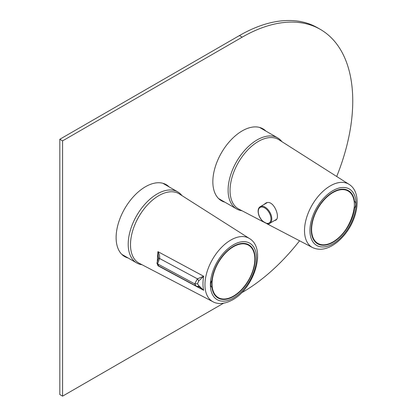 <?xml version="1.0" encoding="UTF-8"?>
<svg xmlns="http://www.w3.org/2000/svg" width="417" height="417" viewBox="0 0 417 417"><rect width="100%" height="100%" fill="white"/><g stroke="black" fill="none" stroke-linecap="round" stroke-linejoin="round"><path stroke-width="0.63" d="M241.99 210.736A41.038 23.691 -60 0 1 236.616 208.953A41.038 23.691 -60 0 1 236.611 161.567A41.038 23.691 -60 0 1 277.649 137.876A41.038 23.691 -60 0 1 281.887 141.634M181.953 195.604A41.038 23.691 120 0 0 177.746 191.883A41.038 23.691 120 0 0 140.691 209.438A41.038 23.691 120 0 0 130.823 256.559A41.038 23.691 120 0 0 136.713 262.96A41.038 23.691 120 0 0 142.035 264.738M135.64 222.918A36.931 21.324 -60 0 1 142.536 210.976M299.578 240.781A156.333 90.26 -60 0 1 242.209 292.442L241.537 292.828M223.528 303.227L62.576 396.15L62.576 140.863L242.209 37.155A156.333 90.26 -60 0 1 320.376 29.409A156.333 90.26 -60 0 1 336.701 176.49M128.139 258.014A41.523 23.972 -60 0 1 124.719 256.601A41.523 23.972 -60 0 1 124.719 208.651A41.523 23.972 -60 0 1 166.247 184.679A41.523 23.972 -60 0 1 169.177 186.936M224.867 202.167A41.523 23.972 -60 0 1 221.448 200.759A41.523 23.972 -60 0 1 221.448 152.81A41.523 23.972 -60 0 1 262.971 128.832A41.523 23.972 -60 0 1 265.905 131.089M62.576 396.15L59.813 394.555L59.813 139.268L239.447 35.554A156.333 90.26 -60 0 1 317.608 27.814L320.376 29.409M62.576 140.863L59.813 139.268M222.105 200.572A41.523 23.972 -60 0 1 220.108 199.884M261.542 128.118A41.523 23.972 -60 0 1 263.137 129.494M125.376 256.419A41.523 23.972 -60 0 1 123.385 255.725M164.819 183.96A41.523 23.972 -60 0 1 166.414 185.341M266.609 223.58L312.526 247.536A36.508 21.079 -60 0 1 306.354 218.44A36.508 21.079 -60 0 1 330.327 185.862A36.508 21.079 -60 0 1 349.024 184.324L278.895 139.731A40.058 23.128 120 0 0 258.373 141.42A40.058 23.128 120 0 0 232.076 177.173A40.058 23.128 120 0 0 238.847 209.099L263.544 221.985M264.138 204.424L265.436 203.334C273.224 198.085 281.027 217.83 275.653 220.223L274.485 220.562M354.111 208.364L354.513 208.239A5.864 3.383 120 0 0 354.575 201.364A5.864 3.383 120 0 0 354.513 201.328L354.111 201.114M354.513 208.239A30.728 17.743 -60 0 1 335.45 240.718A30.728 17.743 -60 0 1 312.693 237.883A30.728 17.743 -60 0 1 317.629 208.338A30.728 17.743 -60 0 1 340.746 189.297A30.728 17.743 -60 0 1 354.513 201.328M352.62 195.844A30.535 17.629 120 0 0 348.018 190.626A30.535 17.629 120 0 0 340.6 189.318M312.641 237.747A30.535 17.629 120 0 0 317.488 243.512A30.535 17.629 120 0 0 324.306 244.894M179.336 193.941A40.058 23.128 120 0 0 138.788 216.772A40.058 23.128 120 0 0 139.288 263.304L212.972 301.746A36.508 21.079 -60 0 1 206.801 272.65A36.508 21.079 -60 0 1 230.768 240.072A36.508 21.079 -60 0 1 249.465 238.534L179.336 193.941M199.722 287.141L195.985 285.973L194.723 283.862L197.413 278.822L203.668 276.262C202.74 281.527 202.74 286.208 203.668 290.3L199.722 287.141L198.362 286.547M157.308 261.365L157.902 251.628C159.33 253.917 159.888 256.205 159.586 258.488L157.563 263.857L158.663 265.879L195.985 285.973M211.914 287.297A30.728 17.743 -60 0 0 213.134 292.088A30.728 17.743 -60 0 0 248.798 280.287A30.728 17.743 -60 0 0 241.188 243.502A30.728 17.743 -60 0 0 211.914 280.386A5.864 3.383 120 0 0 211.852 287.266A5.864 3.383 120 0 0 211.914 287.297L211.643 287.125M213.082 291.952A30.535 17.629 120 0 0 217.929 297.722A30.535 17.629 120 0 0 224.747 299.098M253.067 250.054A30.535 17.629 120 0 0 248.464 244.836A30.535 17.629 120 0 0 241.042 243.523M197.486 283.805L194.723 283.862L157.563 263.857L156.954 262.955L158.324 258.863A1.955 0.949 -157.4 0 1 159.586 258.488L197.413 278.822L198.758 280.933L197.486 283.805L198.758 285.598L203.668 290.3L157.902 265.733L158.293 265.639M158.439 258.696L157.902 251.628L203.668 276.262L198.758 280.933M197.767 286.474A1.955 1.053 -84.7 0 0 198.758 285.598M242.209 37.155L239.447 35.554M332.99 190.59A32.599 18.822 120 0 0 313.026 242.042A32.599 18.822 120 0 0 352.954 218.993A32.599 18.822 120 0 0 332.99 190.59M267.036 202.745L260.255 206.665A9.575 5.53 60 0 1 267.636 209.23A9.575 5.53 60 0 1 271.811 218.862A9.575 5.53 60 0 1 269.83 223.246L276.523 219.384M258.274 211.523A8.992 5.192 -120 0 0 267.808 223.387A8.992 5.192 -120 0 0 267.808 210.674A8.992 5.192 -120 0 0 258.274 211.523M233.437 298.035A32.599 18.822 120 0 0 253.4 246.583A32.599 18.822 120 0 0 213.473 269.632A32.599 18.822 120 0 0 233.437 298.035M328.862 243.825A30.243 17.462 120 0 0 353.23 197.549A30.243 17.462 120 0 0 316.894 210.262A30.243 17.462 120 0 0 328.862 243.825M331.906 242.501A30.431 17.571 -60 0 1 328.695 243.909A30.431 17.571 -60 0 1 317.379 243.33A30.431 17.571 -60 0 1 313.954 216.162A30.431 17.571 -60 0 1 337.014 190.35A30.431 17.571 -60 0 1 347.804 190.626A30.431 17.571 -60 0 1 354.351 203.621M219.764 260.328A30.243 17.462 120 0 0 226.035 298.859A30.243 17.462 120 0 0 254.511 255.074A30.243 17.462 120 0 0 219.764 260.328M232.347 296.711A30.431 17.571 -60 0 1 217.82 297.535A30.431 17.571 -60 0 1 219.54 260.177A30.431 17.571 -60 0 1 248.245 244.836A30.431 17.571 -60 0 1 254.792 257.831M277.649 137.876L259.551 127.425M236.616 208.953L218.513 198.502M177.746 191.883L162.828 183.266M136.713 262.96L121.79 254.344M312.526 247.536C318.458 250.299 324.874 249.736 331.786 245.842C335.961 243.481 339.86 240.218 343.478 236.043C358.052 219.691 362.613 192.664 349.024 184.324M260.255 206.665C258.842 207.541 258.123 209.084 258.102 211.289C258.238 214.739 259.624 217.919 262.267 220.822C266.786 223.898 269.309 224.711 269.83 223.246M249.465 238.534C266.953 248.86 253.932 288.361 232.623 299.823C223.204 305.02 216.287 303.748 212.972 301.746M158.611 257.56L158.324 258.863M156.954 263.122C157.558 264.962 158.126 265.879 158.663 265.879M316.029 242.496L317.379 243.33C320.558 245.238 324.363 245.436 328.789 243.924C348.831 238.289 363.567 197.231 347.804 190.626L346.407 189.876M216.475 296.706L217.82 297.535C225.821 302.992 240.797 294.392 248.761 279.859C257.039 265.791 256.825 248.985 248.245 244.836L246.854 244.086"/></g></svg>
